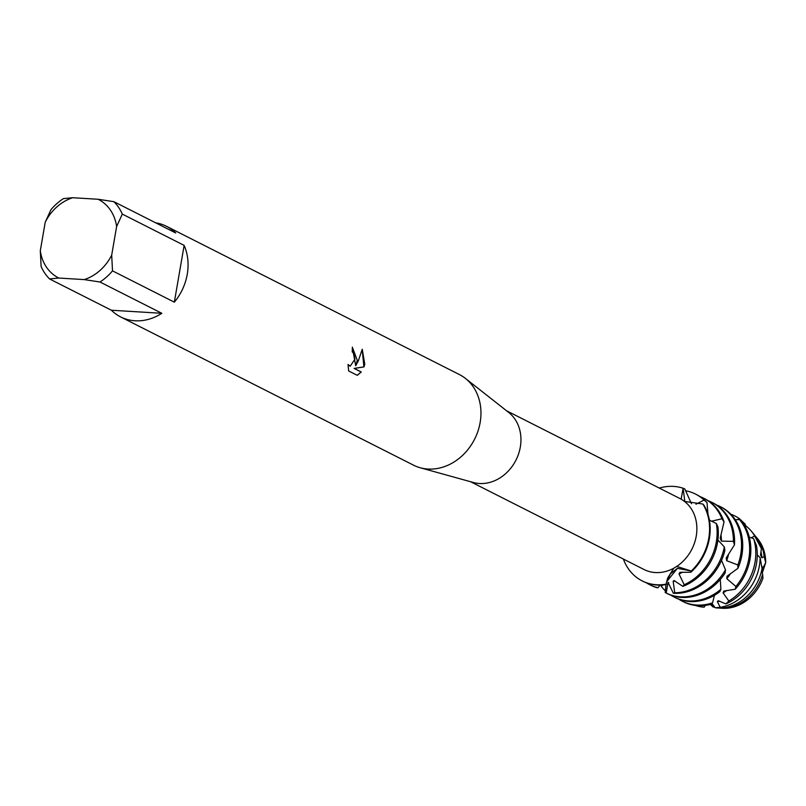 <?xml version="1.0" encoding="UTF-8"?>
<svg xmlns="http://www.w3.org/2000/svg" width="806" height="806" viewBox="0 0 806 806"><rect width="100%" height="100%" fill="white"/><g stroke="black" fill="none" stroke-linecap="round" stroke-linejoin="round"><path stroke-width="1.21" d="M762.95 578.194A41.469 34.93 116.8 0 1 722.478 608.278L720.221 608.147A42.426 35.746 116.8 0 0 762.647 574.174L762.95 578.194A41.469 34.93 116.8 0 1 721.36 608.187M761.942 572.341L761.952 569.822L761.942 572.341M155.629 222.809A50.778 42.778 116.8 0 1 166.479 226.295L459.37 374.548A50.778 42.778 116.8 0 1 465.415 378.407L508.767 412.511A39.776 33.509 116.8 0 1 520.313 447.058A39.776 33.509 116.8 0 1 473.344 482.492L420.188 467.742A50.778 42.778 116.8 0 1 413.508 465.163L120.618 316.909A50.778 42.778 116.8 0 1 111.389 310.229L49.549 278.936A50.778 42.778 116.8 0 1 41.116 266.514L40.3 250.757L45.227 222.214A44.008 37.076 116.8 0 1 72.711 197.722L63.422 198.608A50.778 42.778 116.8 0 0 50.919 209.751L45.227 222.214M642.432 581.025A50.778 42.778 -63.2 0 0 642.725 581.176A50.778 42.778 -63.2 0 0 657.162 585.055A50.778 42.778 -63.2 0 0 665.927 584.622L667.67 578.063L673.806 568.2A39.776 33.509 116.8 0 1 644.044 569.52L470.613 481.736M673.806 568.2L676.768 566.406L691.276 571.021L677.403 568.321L666.925 581.418L670.34 573.902L677.403 568.321L691.276 571.021L690.893 572.23A50.778 42.778 -63.2 0 0 709.361 538.539A50.778 42.778 -63.2 0 0 704.081 505.382L702.852 504.022L684.536 501.433L681.997 499.68L681.181 498.843L683.125 488.245L684.818 501.574L683.125 488.245L684.808 488.92L691.437 503.71M684.536 501.433A39.776 33.509 116.8 0 1 696.243 536.111A39.776 33.509 116.8 0 1 676.768 566.406M465.415 378.407A50.778 42.778 116.8 0 1 480.144 422.515A50.778 42.778 116.8 0 1 420.188 467.742M357.29 360.332L355.698 365.773L358.338 360.856L362.237 349.24L364.765 364.111L364.05 366.881L354.257 368.433L361.279 371.989L357.29 375.334L348.625 370.951L348.051 364.453L350.187 366.206L354.962 359.154L353.733 353.421L352.202 351.859A50.778 42.778 -63.2 0 0 352.333 347.164L357.29 360.332M112.508 270.856L111.691 255.099L116.618 226.557L122.311 214.094L184.141 245.397A50.778 42.778 116.8 0 1 187.254 274.262A50.778 42.778 116.8 0 1 174.338 302.159L112.508 270.856A50.778 42.778 116.8 0 1 99.994 281.999L161.835 313.302A50.778 42.778 116.8 0 1 120.618 316.909M708.766 538.237A50.778 42.778 116.8 0 1 691.276 571.021A50.778 42.778 116.8 0 0 708.766 538.237A50.778 42.778 116.8 0 0 702.852 504.022L702.852 504.022A50.778 42.778 116.8 0 1 708.766 538.237M352.333 347.235L355.698 365.773M350.116 366.196L348.051 364.735M357.199 375.294L361.138 371.979L354.116 368.423L363.909 366.881L362.196 349.441M717.29 607.976A43.645 36.764 -63.2 0 0 717.37 607.976A43.645 36.764 -63.2 0 0 762.053 568.542L760.118 557.702A45.73 38.527 116.8 0 1 759.383 565.792A45.73 38.527 116.8 0 1 720.201 607.301L715.214 607.784L712.554 604.248L711.849 604.258L712.726 606.787L710.691 604.349M762.093 568.724L762.536 566.92M756.915 537.945A41.469 34.93 116.8 0 1 765.7 562.709L762.224 573.096M666.572 584.098A50.778 42.778 116.8 0 1 623.381 559.052A50.778 42.778 116.8 0 0 642.13 580.884A50.778 42.778 116.8 0 0 666.572 584.098M659.298 488.083A50.778 42.778 116.8 0 1 683.125 488.245A50.778 42.778 116.8 0 0 659.298 488.083M166.479 226.295A50.778 42.778 116.8 0 1 175.708 232.974L113.878 201.671L98.08 199.263L72.711 197.722M49.549 278.936L58.838 278.05A44.008 37.076 116.8 0 1 40.3 250.757M58.838 278.05L84.197 279.591L99.994 281.999M111.691 255.099A44.008 37.076 116.8 0 1 84.197 279.591M98.08 199.263A44.008 37.076 116.8 0 1 116.618 226.557M113.878 201.671A50.778 42.778 116.8 0 1 122.311 214.094M161.835 313.302L111.389 310.229M184.141 245.397L174.338 302.159M506.541 410.758L679.972 498.541A39.776 33.509 116.8 0 1 681.997 499.68M755.272 535.99A42.426 35.746 116.8 0 1 756.199 537.058L757.64 538.801A41.469 34.93 116.8 0 1 765.7 562.709L761.952 569.822M695.941 504.224L704.041 500.063L707.003 502.45A50.778 42.778 -63.2 0 0 696.727 494.693L695.538 494.088A50.778 42.778 116.8 0 1 704.041 500.063M685.513 490.743A50.778 42.778 116.8 0 1 695.538 494.088M716.322 523.477A50.778 42.778 116.8 0 1 716.312 542.055A50.778 42.778 116.8 0 1 684.203 584.733L682.873 586.375A50.778 42.778 -63.2 0 0 717.501 542.65A50.778 42.778 -63.2 0 0 717.924 526.812L716.322 523.477L709.411 520.162M649.676 584.703L650.865 585.297A50.778 42.778 -63.2 0 0 656.84 587.685L658.079 587.715A50.778 42.778 116.8 0 1 649.676 584.703A50.778 42.778 116.8 0 1 646.301 582.748M707.003 502.45L707.98 514.278M709.24 519.286A40.391 34.033 116.8 0 1 709.764 520.344M711.486 521.22L721.954 518.772L724.05 521.895A50.778 42.778 -63.2 0 0 704.857 498.813L703.678 498.209A50.778 42.778 116.8 0 1 721.954 518.772M700.102 496.637A50.778 42.778 116.8 0 1 703.678 498.209M682.873 586.375L674.028 580.552L673.161 581.237L674.743 592.763L673.373 593.287A50.778 42.778 -63.2 0 0 673.433 593.287A50.778 42.778 -63.2 0 0 724.896 550.367L724.322 546.911L717.894 540.01M724.05 521.895L720.181 538.257A40.391 34.033 116.8 0 1 720.191 538.257L721.41 541.108L733.4 541.38L734.488 544.826A50.778 42.778 -63.2 0 0 712.998 502.924L711.809 502.329A50.778 42.778 116.8 0 1 733.4 541.38M720.967 534.721A40.391 34.033 116.8 0 1 721.41 541.108M725.481 569.842A50.778 42.778 116.8 0 1 680.385 596.813A50.778 42.778 116.8 0 1 666.209 593.065L667.136 593.538A50.778 42.778 -63.2 0 0 681.574 597.407A50.778 42.778 -63.2 0 0 725.138 572.955L725.481 569.842L721.541 560.351M708.242 500.758A50.778 42.778 116.8 0 1 711.809 502.329M734.488 544.826L726.226 557.903L726.659 560.714L737.863 564.956L737.943 568.29A50.778 42.778 -63.2 0 0 741.913 555.012A50.778 42.778 -63.2 0 0 721.128 507.045A50.778 42.778 -63.2 0 0 721.058 507.014M728.584 554.085A40.391 34.033 116.8 0 1 726.659 560.714M674.088 597.055L675.267 597.649A50.778 42.778 -63.2 0 0 689.704 601.528A50.778 42.778 -63.2 0 0 719.859 591.675L720.896 589.287A50.778 42.778 116.8 0 1 688.515 600.923A50.778 42.778 116.8 0 1 674.088 597.055A50.778 42.778 116.8 0 1 670.703 595.11M720.896 589.287L720.272 579.474M717.3 505.493L717.622 505.372A50.778 42.778 116.8 0 1 719.949 506.45A50.778 42.778 116.8 0 1 740.724 554.407A50.778 42.778 116.8 0 1 737.863 564.956M682.219 601.175L683.407 601.77A50.778 42.778 -63.2 0 0 697.845 605.649A50.778 42.778 -63.2 0 0 711.184 604.218L712.564 602.838A50.778 42.778 116.8 0 1 696.656 605.044A50.778 42.778 116.8 0 1 682.219 601.175A50.778 42.778 116.8 0 1 678.843 599.221M712.564 602.838L714.448 595.302M739.465 519.568A50.778 42.778 116.8 0 1 748.855 558.528A50.778 42.778 116.8 0 1 735.908 586.466L735.173 589.257A50.778 42.778 -63.2 0 0 750.043 559.122A50.778 42.778 -63.2 0 0 742.245 522.157L739.465 519.568L735.263 519.679M695.175 605.387A49.035 41.308 116.8 0 0 704.152 607.2L705.31 605.397M737.278 519.638L739.344 518.641L745.167 524.112L745.792 527.849M730.881 514.248A49.035 41.308 116.8 0 1 739.344 518.641M753.61 538.67A49.035 41.308 116.8 0 1 755.01 562.306A49.035 41.308 116.8 0 1 728.836 601.014L725.884 603.906A47.907 40.36 -63.2 0 0 756.502 563.495A47.907 40.36 -63.2 0 0 756.391 545.319L753.61 538.67L749.288 537.068M751.232 537.814L754.658 535.99L761.408 548.674A43.645 36.764 -63.2 0 0 754.376 534.862L751.242 531.073A45.73 38.527 116.8 0 1 754.658 535.99M745.389 525.512A45.73 38.527 116.8 0 1 751.242 531.073M762.053 568.542L761.962 567.837M761.408 548.674L760.511 555.042A40.391 34.033 116.8 0 1 760.511 555.042L761.952 557.853L764.169 556.432L765.7 562.709M760.955 551.788A40.391 34.033 116.8 0 1 761.952 557.853M720.221 608.147A42.426 35.746 116.8 0 1 720.141 608.137A42.426 35.746 116.8 0 1 718.811 608.036M762.647 574.174L761.509 571.122M756.199 537.058A42.426 35.746 116.8 0 1 764.169 556.432M737.943 568.29L727.042 576.25L726.79 578.678L735.908 586.466M735.173 589.257L723.788 591.08L723.073 592.843L728.836 601.014M725.884 603.906L718.247 600.702L717.37 601.608L720.201 607.301M711.053 605.326L710.751 604.339M760.118 557.702L757.277 554.911M690.893 572.23L679.901 572.361L679.025 573.973L684.203 584.733M673.373 593.287L668.033 582.355L666.209 593.065L665.202 592.481L666.048 584.521M662.995 584.975L661.242 586.234L660.95 584.733M658.079 587.715L660.023 585.126M714.962 607.392A42.426 35.746 116.8 0 1 712.726 606.787M712.857 604.591A40.391 34.033 116.8 0 1 711.849 604.258M719.849 601.226A40.391 34.033 116.8 0 1 717.37 601.608M726.78 590.445A40.391 34.033 116.8 0 1 723.073 592.843M730.407 573.691A40.391 34.033 116.8 0 1 726.79 578.678M665.464 590.969A50.778 42.778 116.8 0 1 661.242 586.234M668.738 582.688A40.391 34.033 116.8 0 1 668.033 582.355M724.322 546.911A50.778 42.778 116.8 0 1 674.743 592.763M675.257 581.156A40.391 34.033 116.8 0 1 673.161 581.237M682.601 572.129A40.391 34.033 116.8 0 1 679.025 573.973M717.37 607.976L716.272 607.915M721.128 507.045L719.949 506.45M642.725 581.176L642.13 580.884"/></g></svg>
